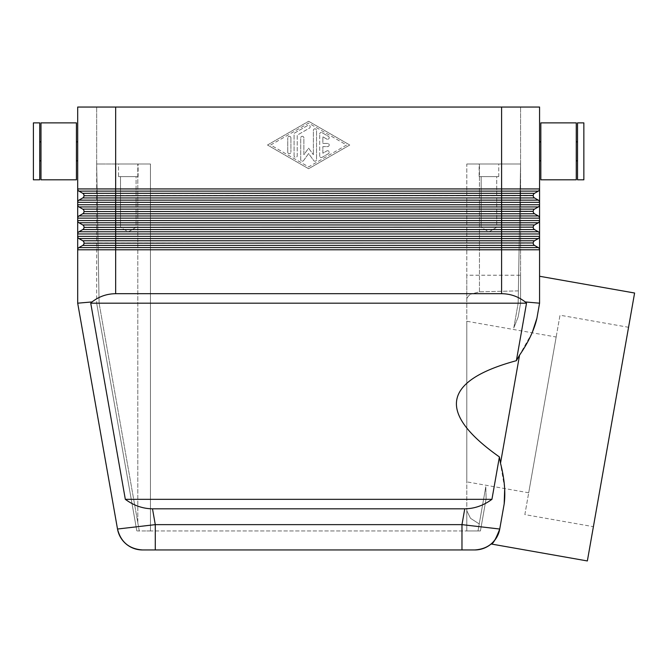 <?xml version="1.0" encoding="UTF-8"?>
<svg xmlns="http://www.w3.org/2000/svg" width="668" height="668" viewBox="0 0 668 668"><rect width="100%" height="100%" fill="white"/><g stroke="black" fill="none" stroke-linecap="round" stroke-linejoin="round"><path stroke-width="0.5" stroke-dasharray="3.34 2.5" d="M532.162 332.781L516.372 360.687L526.518 303.189L525.215 301.936L539.569 303.189L539.569 276.26L539.569 303.189L536.922 318.202L539.569 303.189L539.569 249.774A2.53 2.53 0 0 0 538.299 247.586A2.53 2.53 0 0 1 539.226 248.513A2.53 2.53 0 0 0 538.299 247.586L534.5 245.39A2.53 2.53 0 0 1 533.582 244.463A2.53 2.53 0 0 0 534.5 245.39L538.299 247.586L534.5 245.39L82.748 245.39A2.53 2.53 0 0 0 84.018 243.202A2.53 2.53 0 0 1 82.748 245.39A2.53 2.53 0 0 0 83.675 244.463A2.53 2.53 0 0 1 82.748 245.39L78.958 247.586A2.53 2.53 0 0 0 78.031 248.513A2.53 2.53 0 0 1 78.958 247.586L82.748 245.39L78.958 247.586L520.581 247.586M117.51 529.031L155.285 524.639L155.285 549.948L142.434 549.948M474.823 549.948L461.972 549.948L461.972 524.639L499.748 529.031L504.181 503.881M96.668 163.994L102.229 163.994L96.668 163.994L96.668 107.047L96.668 163.994L146.743 163.994L96.668 163.994L99.098 303.189L96.668 163.994L99.098 303.189L139.261 530.96L146.743 530.96L139.261 530.96L99.098 303.189L139.261 530.96L136.831 530.96L139.261 530.96L99.098 303.189L96.668 163.994L96.668 303.189L96.668 163.994M525.215 301.936C518.268 296.534 510.402 293.795 501.601 293.695L115.656 293.695C106.855 293.795 98.989 296.534 92.042 301.936L77.688 303.189L77.688 249.774A2.53 2.53 0 0 1 78.031 248.513A2.53 2.53 0 0 0 77.688 249.774L77.688 107.047L539.569 107.047L539.569 249.774A2.53 2.53 0 0 0 539.226 248.513A2.53 2.53 0 0 1 539.569 249.774A2.53 2.53 0 0 0 538.299 247.586M520.581 163.994L515.028 163.994L520.581 163.994L520.581 107.047L520.581 163.994L518.368 290.881L479.457 291.824L470.514 294.271L479.457 291.824L518.368 290.881L518.159 303.189L520.581 163.994L518.159 302.98L520.581 303.189L518.151 316.974L513.775 328.005L518.159 303.189L513.775 328.005L518.151 316.974L520.581 303.189L520.581 275.224L520.581 303.189L518.151 316.974L520.581 303.189L520.581 163.994L470.514 163.994L520.581 163.994L520.581 303.189L518.159 302.98L520.581 163.994M539.226 190.196A2.53 2.53 0 0 1 538.299 191.123L501.601 191.123L501.601 107.047L520.581 107.047L115.656 107.047L115.656 188.935L539.569 188.935A2.53 2.53 0 0 1 538.299 191.123A2.53 2.53 0 0 0 539.569 188.935A2.53 2.53 0 0 1 538.299 191.123L534.5 193.319A2.53 2.53 0 0 0 533.582 194.246A2.53 2.53 0 0 1 534.5 193.319L538.299 191.123L534.5 193.319A2.53 2.53 0 0 0 533.239 195.507A2.53 2.53 0 0 1 534.5 193.319L501.601 193.319L501.601 191.123L78.958 191.123A2.53 2.53 0 0 1 78.031 190.196A2.53 2.53 0 0 0 78.958 191.123L82.748 193.319A2.53 2.53 0 0 1 83.675 194.246A2.53 2.53 0 0 0 82.748 193.319L78.958 191.123A2.53 2.53 0 0 1 77.688 188.935A2.53 2.53 0 0 0 78.958 191.123L82.748 193.319L501.601 193.319L501.601 195.507L115.656 195.507L115.656 188.935L77.688 188.935A2.53 2.53 0 0 0 78.031 190.196A2.53 2.53 0 0 1 77.688 188.935M92.042 301.936L90.739 303.189L125.325 499.33C133.75 505.534 142.81 508.69 152.496 508.816L464.761 508.816C474.447 508.69 483.507 505.534 491.932 499.33L499.405 456.929L504.699 488.55M577.528 160.829L577.528 141.85L577.528 160.829M576.267 160.829L576.267 141.85L576.267 160.829M540.83 160.829L540.83 141.85L540.83 160.829M539.569 160.829L539.569 141.85L539.569 160.829M40.99 122.87L40.99 179.809M76.428 122.87L76.428 179.809M39.729 141.85L39.729 160.829L39.729 141.85M40.99 141.85L40.99 160.829L40.99 141.85M33.4 122.87L33.4 179.809M39.729 122.87L39.729 179.809M76.428 141.85L76.428 160.829L76.428 141.85M77.688 160.829L77.688 141.85L77.688 160.829M466.807 275.224L466.807 530.96L466.807 510.753L466.807 530.96L480.426 530.96L146.743 530.96L150.45 530.96L150.45 163.994L115.656 163.994L150.45 163.994L150.45 530.96L466.807 530.96L466.807 510.753L470.514 518.318L479.232 523.921L477.996 530.96L470.514 530.96L477.996 530.96L479.232 523.921L470.514 518.318L466.807 510.753L466.807 530.96L466.807 163.994L515.028 163.994L466.807 163.994L470.514 163.994L466.807 163.994L466.807 300.483C466.757 298.103 467.992 296.033 470.514 294.271C467.992 296.033 466.757 298.103 466.807 300.483L466.807 275.224L520.581 275.224M496.733 176.644L481.169 176.644L496.733 176.644L496.733 227.262L481.169 227.262L481.169 176.644L496.733 176.644L481.169 176.644L481.169 227.262L496.733 227.262L488.951 231.938L481.169 227.262L496.733 227.262L481.169 227.262L488.951 231.938L496.733 227.262L496.733 176.644M479.14 163.994L498.754 163.994L498.754 176.644L479.14 176.644L479.14 163.994L498.754 163.994L498.754 176.644L479.14 176.644L479.14 163.994L498.754 163.994L479.14 163.994M136.088 176.644L120.524 176.644L136.088 176.644L136.088 227.262L120.524 227.262L120.524 176.644L136.088 176.644L120.524 176.644L120.524 227.262L136.088 227.262L128.306 231.938L120.524 227.262L136.088 227.262L120.524 227.262L128.306 231.938L136.088 227.262L136.088 176.644M118.503 163.994L138.109 163.994L138.109 176.644L118.503 176.644L118.503 163.994L138.109 163.994L138.109 176.644L118.503 176.644L118.503 163.994L138.109 163.994L118.503 163.994M78.031 201.06A2.53 2.53 0 0 1 78.958 200.133A2.53 2.53 0 0 0 77.688 202.321A2.53 2.53 0 0 1 78.958 200.133L82.748 197.937A2.53 2.53 0 0 0 84.018 195.749A2.53 2.53 0 0 1 82.748 197.937A2.53 2.53 0 0 0 83.675 197.01A2.53 2.53 0 0 1 82.748 197.937L78.958 200.133L82.748 197.937L115.656 197.937L115.656 195.749L501.601 195.749L501.601 197.937L115.656 197.937L115.656 200.133L538.299 200.133A2.53 2.53 0 0 1 539.226 201.06A2.53 2.53 0 0 0 538.299 200.133L534.5 197.937A2.53 2.53 0 0 1 533.582 197.01A2.53 2.53 0 0 0 534.5 197.937L538.299 200.133A2.53 2.53 0 0 1 539.569 202.321A2.53 2.53 0 0 0 538.299 200.133L534.5 197.937L501.601 197.937L501.601 202.321L77.688 202.321A2.53 2.53 0 0 1 78.958 200.133L115.656 200.133L115.656 206.938L78.958 206.938A2.53 2.53 0 0 1 78.031 206.011A2.53 2.53 0 0 0 78.958 206.938L82.748 209.134A2.53 2.53 0 0 1 83.675 210.061A2.53 2.53 0 0 0 82.748 209.134L78.958 206.938A2.53 2.53 0 0 1 77.688 204.75A2.53 2.53 0 0 0 78.958 206.938L82.748 209.134L534.5 209.134A2.53 2.53 0 0 0 533.582 210.061A2.53 2.53 0 0 1 534.5 209.134L538.299 206.938A2.53 2.53 0 0 0 539.226 206.011A2.53 2.53 0 0 1 538.299 206.938L534.5 209.134A2.53 2.53 0 0 0 533.239 211.322A2.53 2.53 0 0 1 534.5 209.134L538.299 206.938L115.656 206.938L115.656 211.322L84.018 211.322A2.53 2.53 0 0 0 83.675 210.061A2.53 2.53 0 0 1 84.018 211.322A2.53 2.53 0 0 0 82.748 209.134M533.239 195.749L501.601 195.749L533.239 195.507A2.53 2.53 0 0 1 533.582 194.246A2.53 2.53 0 0 0 533.239 195.507L533.239 195.749A2.53 2.53 0 0 0 533.582 197.01A2.53 2.53 0 0 1 533.239 195.749A2.53 2.53 0 0 0 534.5 197.937A2.53 2.53 0 0 1 533.582 197.01M83.675 194.246A2.53 2.53 0 0 1 84.018 195.507L115.656 195.507L84.018 195.749A2.53 2.53 0 0 1 83.675 197.01A2.53 2.53 0 0 0 84.018 195.749L84.018 195.507A2.53 2.53 0 0 0 83.675 194.246A2.53 2.53 0 0 1 84.018 195.507A2.53 2.53 0 0 0 82.748 193.319M78.031 216.875A2.53 2.53 0 0 1 78.958 215.948L115.656 215.948L115.656 220.565L501.601 220.565L501.601 218.144L77.688 218.144A2.53 2.53 0 0 1 78.958 215.948A2.53 2.53 0 0 0 77.688 218.144A2.53 2.53 0 0 1 78.958 215.948L82.748 213.76A2.53 2.53 0 0 0 84.018 211.564A2.53 2.53 0 0 1 82.748 213.76A2.53 2.53 0 0 0 83.675 212.833A2.53 2.53 0 0 1 82.748 213.76L78.958 215.948L82.748 213.76L115.656 213.76L115.656 211.564L501.601 211.564L501.601 213.76L115.656 213.76L115.656 215.948L520.581 215.948M538.299 215.948A2.53 2.53 0 0 1 539.226 216.875A2.53 2.53 0 0 0 538.299 215.948L534.5 213.76A2.53 2.53 0 0 1 533.582 212.833A2.53 2.53 0 0 0 534.5 213.76L538.299 215.948A2.53 2.53 0 0 1 539.569 218.144A2.53 2.53 0 0 0 538.299 215.948L534.5 213.76L501.601 213.76L501.601 218.144L539.569 218.144A2.53 2.53 0 0 0 539.226 216.875A2.53 2.53 0 0 1 539.569 218.144M533.239 211.564L501.601 211.564L533.239 211.322A2.53 2.53 0 0 1 533.582 210.061A2.53 2.53 0 0 0 533.239 211.322L533.239 211.564A2.53 2.53 0 0 0 533.582 212.833A2.53 2.53 0 0 1 533.239 211.564A2.53 2.53 0 0 0 534.5 213.76A2.53 2.53 0 0 1 533.582 212.833M78.031 232.698A2.53 2.53 0 0 1 78.958 231.771L115.656 231.771L115.656 236.389L501.601 236.389L501.601 233.959L77.688 233.959A2.53 2.53 0 0 1 78.958 231.771A2.53 2.53 0 0 0 77.688 233.959A2.53 2.53 0 0 1 78.958 231.771L82.748 229.575A2.53 2.53 0 0 0 84.018 227.387A2.53 2.53 0 0 1 82.748 229.575A2.53 2.53 0 0 0 83.675 228.648A2.53 2.53 0 0 1 82.748 229.575L78.958 231.771L82.748 229.575L115.656 229.575L115.656 227.387L501.601 227.387L501.601 229.575L115.656 229.575L115.656 231.771L520.581 231.771M538.299 231.771A2.53 2.53 0 0 1 539.226 232.698A2.53 2.53 0 0 0 538.299 231.771L534.5 229.575A2.53 2.53 0 0 1 533.582 228.648A2.53 2.53 0 0 0 534.5 229.575L538.299 231.771A2.53 2.53 0 0 1 539.569 233.959A2.53 2.53 0 0 0 538.299 231.771L534.5 229.575L501.601 229.575L501.601 233.959L539.569 233.959A2.53 2.53 0 0 0 539.226 232.698A2.53 2.53 0 0 1 539.569 233.959M520.581 222.761L501.601 222.761L501.601 220.565L539.569 220.565A2.53 2.53 0 0 1 538.299 222.761A2.53 2.53 0 0 0 539.569 220.565A2.53 2.53 0 0 1 538.299 222.761L534.5 224.949A2.53 2.53 0 0 0 533.582 225.876A2.53 2.53 0 0 1 534.5 224.949L538.299 222.761L534.5 224.949A2.53 2.53 0 0 0 533.239 227.145A2.53 2.53 0 0 1 534.5 224.949L501.601 224.949L501.601 222.761L78.958 222.761A2.53 2.53 0 0 1 78.031 221.834A2.53 2.53 0 0 0 78.958 222.761L82.748 224.949A2.53 2.53 0 0 1 83.675 225.876A2.53 2.53 0 0 0 82.748 224.949L78.958 222.761A2.53 2.53 0 0 1 77.688 220.565A2.53 2.53 0 0 0 78.958 222.761L82.748 224.949L501.601 224.949L501.601 227.145L115.656 227.145L115.656 220.565L77.688 220.565A2.53 2.53 0 0 0 78.031 221.834A2.53 2.53 0 0 1 77.688 220.565M533.239 227.387L501.601 227.387L533.239 227.145A2.53 2.53 0 0 1 533.582 225.876A2.53 2.53 0 0 0 533.239 227.145L533.239 227.387A2.53 2.53 0 0 0 533.582 228.648A2.53 2.53 0 0 1 533.239 227.387A2.53 2.53 0 0 0 534.5 229.575A2.53 2.53 0 0 1 533.582 228.648M520.581 238.576L501.601 238.576L501.601 236.389L539.569 236.389A2.53 2.53 0 0 1 538.299 238.576A2.53 2.53 0 0 0 539.569 236.389A2.53 2.53 0 0 1 538.299 238.576L534.5 240.772A2.53 2.53 0 0 0 533.582 241.699A2.53 2.53 0 0 1 534.5 240.772L538.299 238.576L534.5 240.772A2.53 2.53 0 0 0 533.239 242.96A2.53 2.53 0 0 1 534.5 240.772L501.601 240.772L501.601 238.576L78.958 238.576A2.53 2.53 0 0 1 78.031 237.649A2.53 2.53 0 0 0 78.958 238.576L82.748 240.772A2.53 2.53 0 0 1 83.675 241.699A2.53 2.53 0 0 0 82.748 240.772L78.958 238.576A2.53 2.53 0 0 1 77.688 236.389A2.53 2.53 0 0 0 78.958 238.576L82.748 240.772L501.601 240.772L501.601 242.96L115.656 242.96L115.656 236.389L77.688 236.389A2.53 2.53 0 0 0 78.031 237.649A2.53 2.53 0 0 1 77.688 236.389M501.601 293.695L501.601 249.774L115.656 249.774L115.656 242.96L84.018 242.96A2.53 2.53 0 0 0 83.675 241.699A2.53 2.53 0 0 1 84.018 242.96L84.018 243.202A2.53 2.53 0 0 1 83.675 244.463A2.53 2.53 0 0 0 84.018 243.202L533.239 242.96A2.53 2.53 0 0 1 533.582 241.699A2.53 2.53 0 0 0 533.239 242.96L533.239 243.202A2.53 2.53 0 0 0 533.582 244.463A2.53 2.53 0 0 1 533.239 243.202A2.53 2.53 0 0 0 534.5 245.39A2.53 2.53 0 0 1 533.582 244.463M83.675 225.876A2.53 2.53 0 0 1 84.018 227.145L115.656 227.145L84.018 227.387A2.53 2.53 0 0 1 83.675 228.648A2.53 2.53 0 0 0 84.018 227.387L84.018 227.145A2.53 2.53 0 0 0 83.675 225.876A2.53 2.53 0 0 1 84.018 227.145A2.53 2.53 0 0 0 82.748 224.949M524.856 514.594L560.009 315.204L628.555 327.287L593.401 526.685L524.856 514.594L560.009 315.204M466.807 321.258L466.807 481.87L466.807 321.258L556.168 337.014L528.697 492.784L556.168 337.014M528.697 492.784L466.807 481.87M319.696 155.961L319.696 134.068L319.696 155.961A1.578 1.578 0 0 0 322.076 157.331L328.397 153.682A1.578 1.578 0 0 0 328.982 151.519A1.578 1.578 0 0 0 326.819 150.935L322.861 153.222L322.861 146.593L327.612 146.593A1.578 1.578 0 0 0 329.19 145.014A1.578 1.578 0 0 0 327.612 143.428L322.861 143.428L322.861 136.806L326.819 139.086A1.578 1.578 0 0 0 328.982 138.501A1.578 1.578 0 0 0 328.397 136.347L322.076 132.69A1.578 1.578 0 0 0 319.696 134.068A1.578 1.578 0 0 1 322.076 132.69L328.397 136.347A1.578 1.578 0 0 1 328.982 138.501A1.578 1.578 0 0 1 326.819 139.086L322.861 136.806L322.861 143.428L327.612 143.428A1.578 1.578 0 0 1 329.19 145.014A1.578 1.578 0 0 1 327.612 146.593L322.861 146.593L322.861 153.222L326.819 150.935A1.578 1.578 0 0 1 328.982 151.519A1.578 1.578 0 0 1 328.397 153.682L322.076 157.331A1.578 1.578 0 0 1 319.696 155.961M287.749 152.129A1.578 1.578 0 0 0 289.327 153.707A1.578 1.578 0 0 0 290.914 152.129A1.578 1.578 0 0 1 289.327 153.707A1.578 1.578 0 0 1 287.749 152.129L287.749 137.9L287.749 152.129M290.914 137.9A1.578 1.578 0 0 0 289.327 136.314A1.578 1.578 0 0 0 287.749 137.9A1.578 1.578 0 0 1 289.327 136.314A1.578 1.578 0 0 1 290.914 137.9L290.914 152.129L290.914 137.9M270.665 145.014L308.624 123.112L346.592 145.014L308.624 166.908L270.665 145.014L308.624 123.112L346.592 145.014L308.624 166.908L270.665 145.014M267.501 145.014L308.624 121.284L267.501 145.014L308.624 168.737L349.756 145.014L308.624 121.284L349.756 145.014L308.624 168.737L267.501 145.014M294.079 155.778L294.079 134.243L294.079 155.778A1.578 1.578 0 0 0 295.657 157.356A1.578 1.578 0 0 0 297.235 155.778L297.235 135.161L309.418 128.131A1.578 1.578 0 0 0 309.994 125.976A1.578 1.578 0 0 0 307.839 125.392L294.864 132.874A1.578 1.578 0 0 0 294.079 134.243A1.578 1.578 0 0 1 294.864 132.874L307.839 125.392A1.578 1.578 0 0 1 309.994 125.976A1.578 1.578 0 0 1 309.418 128.131L297.235 135.161L297.235 155.778A1.578 1.578 0 0 1 295.657 157.356A1.578 1.578 0 0 1 294.079 155.778M308.624 148.171L313.375 154.726L308.624 148.171L303.882 154.726L303.882 137.9A1.578 1.578 0 0 0 302.303 136.314A1.578 1.578 0 0 0 300.717 137.9L300.717 159.61A1.578 1.578 0 0 0 303.581 160.537L308.624 153.565L313.676 160.537A1.578 1.578 0 0 0 316.54 159.61L316.54 130.41A1.578 1.578 0 0 0 314.954 128.832A1.578 1.578 0 0 0 313.375 130.41L313.375 154.726L313.375 130.41A1.578 1.578 0 0 1 314.954 128.832A1.578 1.578 0 0 1 316.54 130.41L316.54 159.61A1.578 1.578 0 0 1 313.676 160.537L308.624 153.565L303.581 160.537A1.578 1.578 0 0 1 300.717 159.61L300.717 137.9A1.578 1.578 0 0 1 302.303 136.314A1.578 1.578 0 0 1 303.882 137.9L303.882 154.726L308.624 148.171M485.786 486.755L479.232 523.921L485.786 486.755L486.129 498.612L485.786 486.755L477.996 530.96L480.426 530.96L486.129 498.612L480.426 530.96L477.996 530.96L485.786 486.755M593.401 526.685L628.555 327.287M519.57 355.117L500.507 463.258M634.6 293.018L587.356 560.953M516.372 360.687C442.567 380.752 436.905 412.832 499.405 456.929M513.775 328.005L518.159 303.189L513.775 328.005M486.129 498.612L480.426 530.96L486.129 498.612M125.325 499.33L491.932 499.33M526.518 303.189L90.739 303.189M83.675 241.699A2.53 2.53 0 0 1 84.018 242.96A2.53 2.53 0 0 0 82.748 240.772M78.031 248.513A2.53 2.53 0 0 1 78.958 247.586A2.53 2.53 0 0 0 77.688 249.774L115.656 249.774L115.656 293.695M77.688 204.75A2.53 2.53 0 0 0 78.031 206.011A2.53 2.53 0 0 1 77.688 204.75L501.601 204.75L501.601 211.322L84.018 211.564A2.53 2.53 0 0 1 83.675 212.833A2.53 2.53 0 0 0 84.018 211.564L84.018 211.322A2.53 2.53 0 0 0 83.675 210.061M539.226 206.011A2.53 2.53 0 0 0 539.569 204.75A2.53 2.53 0 0 1 538.299 206.938A2.53 2.53 0 0 0 539.569 204.75L501.601 204.75L501.601 202.321L539.569 202.321A2.53 2.53 0 0 0 539.226 201.06A2.53 2.53 0 0 1 539.569 202.321M118.503 176.644L138.109 176.644L118.503 176.644M479.14 176.644L498.754 176.644L479.14 176.644M150.45 163.994L146.743 163.994L150.45 163.994L150.45 530.96L150.45 163.994M115.656 163.994L102.229 163.994L115.656 163.994L115.656 107.047L115.656 163.994M99.098 302.98L96.668 303.189L136.831 530.96L96.668 303.189L99.098 302.98M583.857 122.87L583.857 179.809M577.528 122.87L577.528 179.809M576.267 122.87L576.267 179.809M540.83 122.87L540.83 179.809M501.601 107.047L501.601 163.994L501.601 107.047L115.656 107.047M494.846 540.111A25.309 25.309 0 0 0 499.748 529.031A25.309 25.309 0 0 1 494.846 540.111M461.972 549.948L155.285 549.948M152.496 508.816L155.285 524.639L461.972 524.639L464.761 508.816M137.8 522.643L137.8 163.994L137.8 522.643M539.226 221.834A2.53 2.53 0 0 1 538.299 222.761M539.569 249.774L501.601 249.774L501.601 243.202L533.239 243.202M539.226 237.649A2.53 2.53 0 0 1 538.299 238.576M479.457 291.824L479.457 163.994L479.457 291.824"/><path stroke-width="1" d="M504.699 488.55L504.181 503.881C505.676 492.182 504.449 478.639 500.507 463.258L499.405 456.929L491.932 499.33C483.507 505.534 474.447 508.69 464.761 508.816L152.496 508.816L155.285 524.639L117.51 529.031L77.688 303.189L117.51 529.031A25.309 25.309 0 0 0 142.434 549.948L461.972 549.948L461.972 524.639L155.285 524.639L155.285 549.948M152.496 508.816C142.81 508.69 133.75 505.534 125.325 499.33L90.739 303.189L92.042 301.936L77.688 303.189L77.688 249.774L539.569 249.774L539.569 107.047L501.601 107.047L501.601 191.123L538.299 191.123A2.53 2.53 0 0 0 539.226 190.196A2.53 2.53 0 0 1 538.299 191.123L534.5 193.319A2.53 2.53 0 0 0 533.239 195.507L84.018 195.749L533.239 195.507A2.53 2.53 0 0 1 534.5 193.319L115.656 193.319L115.656 197.937L501.601 197.937L501.601 191.123L115.656 191.123L115.656 188.935L77.688 188.935L77.688 249.774A2.53 2.53 0 0 1 78.958 247.586L82.748 245.39A2.53 2.53 0 0 0 84.018 243.202L533.239 242.96A2.53 2.53 0 0 1 533.582 241.699A2.53 2.53 0 0 0 533.239 242.96L84.018 243.202A2.53 2.53 0 0 1 82.748 245.39L115.656 245.39L115.656 240.772L82.748 240.772A2.53 2.53 0 0 1 84.018 242.96M92.042 301.936C98.989 296.534 106.855 293.795 115.656 293.695L501.601 293.695C510.402 293.795 518.268 296.534 525.215 301.936L539.569 303.189L539.569 249.774A2.53 2.53 0 0 0 539.226 248.513A2.53 2.53 0 0 1 539.569 249.774M525.215 301.936L526.518 303.189L516.372 360.687L519.57 355.117C528.538 342.016 534.325 329.708 536.922 318.202L539.569 303.189L536.922 318.202L532.162 332.781M576.267 179.809L540.83 179.809L540.83 122.87L576.267 122.87L576.267 179.809M577.528 160.829L576.267 160.829M576.267 141.85L577.528 141.85M583.857 179.809L577.528 179.809L577.528 122.87L583.857 122.87L583.857 179.809M540.83 160.829L539.569 160.829M539.569 141.85L540.83 141.85M40.99 179.809L76.428 179.809L76.428 122.87L40.99 122.87L40.99 179.809M39.729 160.829L40.99 160.829M40.99 141.85L39.729 141.85M33.4 179.809L39.729 179.809L39.729 122.87L33.4 122.87L33.4 179.809M76.428 160.829L77.688 160.829M77.688 141.85L76.428 141.85M539.569 188.935A2.53 2.53 0 0 1 539.226 190.196A2.53 2.53 0 0 0 539.569 188.935L115.656 188.935L115.656 107.047L77.688 107.047L77.688 188.935A2.53 2.53 0 0 0 78.958 191.123L115.656 191.123L115.656 193.319L82.748 193.319A2.53 2.53 0 0 1 84.018 195.507M461.972 549.948L474.823 549.948A25.309 25.309 0 0 0 499.748 529.031C495.781 539.21 492.909 544.195 491.13 543.986C492.909 544.195 495.781 539.21 499.748 529.031L461.972 524.639L464.761 508.816M539.569 276.26L634.6 293.018L587.356 560.953L491.13 543.986M500.507 463.258L519.57 355.117M499.405 456.929C436.905 412.832 442.567 380.752 516.372 360.687M491.089 544.019A25.309 25.309 0 0 0 494.846 540.111A25.309 25.309 0 0 1 474.823 549.948A25.309 25.309 0 0 0 491.089 544.019A25.309 25.309 0 0 1 474.823 549.948C488.166 548.971 496.474 541.999 499.739 529.031L504.181 503.881M520.581 247.586L538.299 247.586L534.5 245.39A2.53 2.53 0 0 1 533.239 243.202A2.53 2.53 0 0 0 533.582 244.463M83.675 241.699A2.53 2.53 0 0 0 82.748 240.772L78.958 238.576L115.656 238.576L115.656 240.772L534.5 240.772A2.53 2.53 0 0 0 533.582 241.699A2.53 2.53 0 0 1 534.5 240.772L538.299 238.576A2.53 2.53 0 0 0 539.569 236.389L77.688 236.389A2.53 2.53 0 0 0 78.031 237.649A2.53 2.53 0 0 1 77.688 236.389M78.958 238.576A2.53 2.53 0 0 1 78.031 237.649A2.53 2.53 0 0 0 78.958 238.576M538.299 247.586A2.53 2.53 0 0 1 539.226 248.513A2.53 2.53 0 0 0 538.299 247.586L501.601 247.586L501.601 293.695M83.675 228.648A2.53 2.53 0 0 0 84.018 227.387L533.239 227.145A2.53 2.53 0 0 1 533.582 225.876A2.53 2.53 0 0 0 533.239 227.145L84.018 227.387A2.53 2.53 0 0 1 82.748 229.575A2.53 2.53 0 0 0 83.675 228.648M520.581 231.771L538.299 231.771L534.5 229.575A2.53 2.53 0 0 1 533.239 227.387A2.53 2.53 0 0 0 533.582 228.648M538.299 231.771A2.53 2.53 0 0 1 539.226 232.698A2.53 2.53 0 0 0 538.299 231.771L78.958 231.771L82.748 229.575L115.656 229.575L115.656 224.949L82.748 224.949A2.53 2.53 0 0 1 84.018 227.145M83.675 225.876A2.53 2.53 0 0 0 82.748 224.949L78.958 222.761L115.656 222.761L115.656 224.949L534.5 224.949A2.53 2.53 0 0 0 533.582 225.876A2.53 2.53 0 0 1 534.5 224.949L538.299 222.761A2.53 2.53 0 0 0 539.569 220.565L77.688 220.565A2.53 2.53 0 0 0 78.031 221.834A2.53 2.53 0 0 1 77.688 220.565M78.958 222.761A2.53 2.53 0 0 1 78.031 221.834A2.53 2.53 0 0 0 78.958 222.761M539.226 232.698A2.53 2.53 0 0 1 539.569 233.959A2.53 2.53 0 0 0 539.226 232.698M78.031 232.698A2.53 2.53 0 0 1 78.958 231.771A2.53 2.53 0 0 0 77.688 233.959L539.569 233.959M83.675 212.833A2.53 2.53 0 0 0 84.018 211.564L533.239 211.322A2.53 2.53 0 0 1 533.582 210.061A2.53 2.53 0 0 0 533.239 211.322L84.018 211.564A2.53 2.53 0 0 1 82.748 213.76A2.53 2.53 0 0 0 83.675 212.833M520.581 215.948L538.299 215.948L534.5 213.76A2.53 2.53 0 0 1 533.239 211.564A2.53 2.53 0 0 0 533.582 212.833M538.299 215.948A2.53 2.53 0 0 1 539.226 216.875A2.53 2.53 0 0 0 538.299 215.948L78.958 215.948L82.748 213.76L115.656 213.76L115.656 209.134L82.748 209.134A2.53 2.53 0 0 1 84.018 211.322M539.569 204.75A2.53 2.53 0 0 1 539.226 206.011A2.53 2.53 0 0 0 539.569 204.75L115.656 204.75L115.656 202.321L501.601 202.321L501.601 209.134L534.5 209.134A2.53 2.53 0 0 0 533.582 210.061A2.53 2.53 0 0 1 534.5 209.134L538.299 206.938A2.53 2.53 0 0 0 539.226 206.011A2.53 2.53 0 0 1 538.299 206.938L115.656 206.938L115.656 204.75L77.688 204.75A2.53 2.53 0 0 0 78.958 206.938L115.656 206.938L115.656 209.134L501.601 209.134L501.601 213.76L534.5 213.76M83.675 210.061A2.53 2.53 0 0 0 82.748 209.134L78.958 206.938A2.53 2.53 0 0 1 78.031 206.011M539.226 216.875A2.53 2.53 0 0 1 539.569 218.144A2.53 2.53 0 0 0 539.226 216.875M78.031 216.875A2.53 2.53 0 0 1 78.958 215.948A2.53 2.53 0 0 0 77.688 218.144L539.569 218.144M115.656 107.047L501.601 107.047M83.675 197.01A2.53 2.53 0 0 0 84.018 195.749A2.53 2.53 0 0 1 82.748 197.937A2.53 2.53 0 0 0 83.675 197.01M539.569 202.321A2.53 2.53 0 0 0 539.226 201.06A2.53 2.53 0 0 1 539.569 202.321L501.601 202.321L501.601 200.133L538.299 200.133A2.53 2.53 0 0 1 539.226 201.06A2.53 2.53 0 0 0 538.299 200.133L534.5 197.937A2.53 2.53 0 0 1 533.239 195.749A2.53 2.53 0 0 0 533.582 197.01M534.5 197.937L501.601 197.937L501.601 200.133L78.958 200.133L82.748 197.937L115.656 197.937L115.656 202.321L77.688 202.321A2.53 2.53 0 0 1 78.958 200.133A2.53 2.53 0 0 0 78.031 201.06M83.675 194.246A2.53 2.53 0 0 0 82.748 193.319L78.958 191.123A2.53 2.53 0 0 1 78.031 190.196M526.518 303.189L90.739 303.189M125.325 499.33L491.932 499.33M126.168 544.019A25.309 25.309 0 0 0 142.434 549.948A25.309 25.309 0 0 1 126.168 544.019A25.309 25.309 0 0 0 142.434 549.948C129.091 548.971 120.783 541.999 117.51 529.031A25.309 25.309 0 0 0 126.168 544.019A25.309 25.309 0 0 1 117.51 529.031M534.5 245.39L501.601 245.39L501.601 247.586L115.656 247.586L115.656 245.39L501.601 245.39L501.601 238.576L115.656 238.576L115.656 229.575L501.601 229.575L501.601 222.761L115.656 222.761L115.656 213.76L501.601 213.76L501.601 222.761L538.299 222.761A2.53 2.53 0 0 0 539.226 221.834M534.5 229.575L501.601 229.575L501.601 238.576L538.299 238.576A2.53 2.53 0 0 0 539.226 237.649M115.656 293.695L115.656 247.586L78.958 247.586A2.53 2.53 0 0 0 78.031 248.513M538.299 238.576L520.581 238.576M538.299 222.761L520.581 222.761"/></g></svg>
